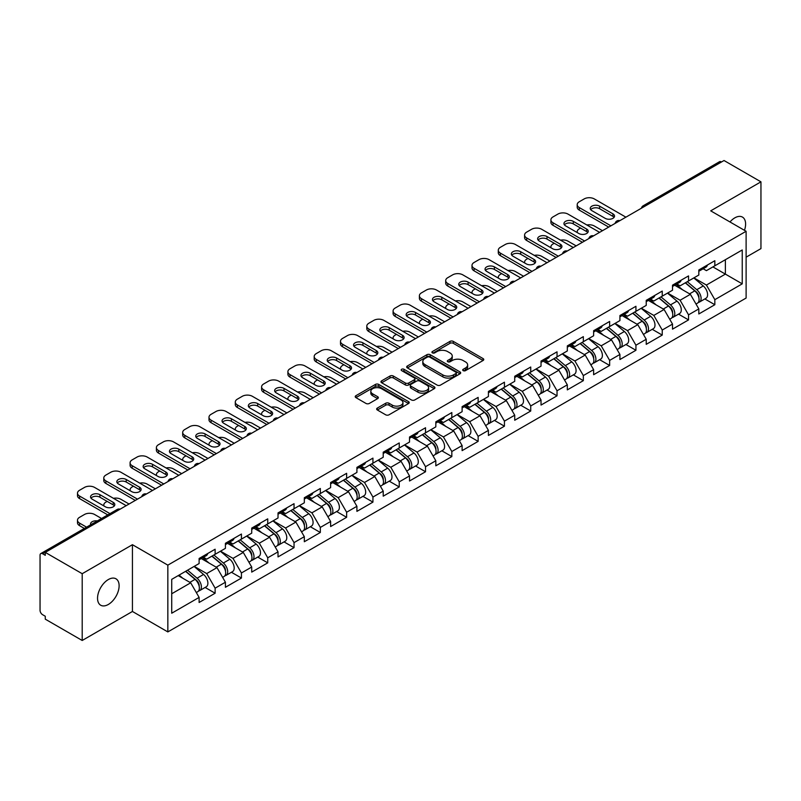 <?xml version="1.0" encoding="UTF-8"?>
<svg xmlns="http://www.w3.org/2000/svg" width="801" height="801" viewBox="0 0 801 801"><rect width="100%" height="100%" fill="white"/><g stroke="black" fill="none" stroke-linecap="round" stroke-linejoin="round"><path stroke-width="1.2" d="M463.178 370.643A1.642 0.941 0 0 0 465.501 370.643L483.083 360.49A2.343 1.352 0 0 0 483.764 359.539A2.343 1.352 0 0 0 483.083 358.588L453.296 341.386A2.343 1.352 0 0 0 449.982 341.386L432.4 351.539A1.642 0.941 0 0 0 431.919 352.21A1.642 0.941 0 0 0 432.4 352.871A1.642 0.941 0 0 0 434.713 352.871L436.996 351.559A7.489 4.325 0 0 1 447.579 351.559L450.062 352.991A7.489 4.325 0 0 1 452.255 356.055A7.489 4.325 0 0 1 450.062 359.108L447.789 360.42A1.642 0.941 0 0 0 447.308 361.091A1.642 0.941 0 0 0 447.789 361.762A1.642 0.941 0 0 0 450.102 361.762L452.385 360.45A7.489 4.325 0 0 1 462.968 360.45L465.451 361.882A7.489 4.325 0 0 1 467.644 364.936A7.489 4.325 0 0 1 465.451 367.989L463.178 369.311A1.642 0.941 0 0 0 462.698 369.982A1.642 0.941 0 0 0 463.178 370.643L463.178 369.311M108.325 579.554A15.259 8.811 -60 0 1 115.955 578.793A15.259 8.811 -60 0 1 118.298 591.018A15.259 8.811 -60 0 1 108.325 604.465A15.259 8.811 -60 0 1 100.696 605.226A15.259 8.811 -60 0 1 98.363 593A15.259 8.811 -60 0 1 108.325 579.554M729.981 221.967A15.259 8.811 -60 0 1 734.817 217.852A15.259 8.811 -60 0 1 742.447 217.091A15.259 8.811 -60 0 1 744.459 230.328M377.331 408.069A2.343 1.352 0 0 0 376.65 409.031A2.343 1.352 0 0 0 377.331 409.982L385.692 414.808A2.343 1.352 0 0 0 389.006 414.808L408.53 403.534A2.343 1.352 0 0 0 409.211 402.583A2.343 1.352 0 0 0 408.53 401.621L378.743 384.43A2.343 1.352 0 0 0 375.429 384.43L355.904 395.704A2.343 1.352 0 0 0 355.223 396.655A2.343 1.352 0 0 0 355.904 397.616L365.997 403.444A2.343 1.352 0 0 0 369.311 403.444L377.661 398.618A2.343 1.352 0 0 0 378.352 397.656A2.343 1.352 0 0 0 377.661 396.705L372.655 393.812A6.258 3.615 0 0 1 370.823 391.258A6.258 3.615 0 0 1 374.688 387.924A6.258 3.615 0 0 1 381.516 388.705L401.121 400.029A6.258 3.615 0 0 1 402.953 402.583A6.258 3.615 0 0 1 399.088 405.917A6.258 3.615 0 0 1 392.27 405.136L389.006 403.253A2.343 1.352 0 0 0 385.692 403.253L377.331 408.069L377.331 409.982M132.435 544.7L82.203 573.706L45.277 552.39L724.024 160.52L760.95 181.837L710.707 210.843L746.111 231.279L167.84 565.146L132.435 544.7L132.435 611.473L167.84 631.919L167.84 565.146M437.156 385.101A2.343 1.352 0 0 0 440.47 385.101L459.994 373.827A2.343 1.352 0 0 0 460.675 372.865A2.343 1.352 0 0 0 459.994 371.914L430.207 354.713A2.343 1.352 0 0 0 426.893 354.713L407.369 365.987A2.343 1.352 0 0 0 406.688 366.948A2.343 1.352 0 0 0 407.369 367.899L437.156 385.101M402.312 371.003A1.642 0.941 0 0 1 403.974 371.233L434.232 388.695L414.738 399.949A2.343 1.352 0 0 1 411.424 399.949L381.636 382.758L381.636 380.845A2.343 1.352 0 0 0 380.956 381.797A2.343 1.352 0 0 0 381.636 382.758M381.636 380.845L389.997 376.019A2.343 1.352 0 0 1 393.301 376.019L405.386 382.998A2.343 1.352 0 0 0 408.69 382.998L414.237 379.794A2.343 1.352 0 0 0 414.918 378.843A2.343 1.352 0 0 0 414.237 377.882L401.661 370.623A1.642 0.941 0 0 1 401.181 369.952A1.642 0.941 0 0 1 402.192 369.081A1.642 0.941 0 0 1 403.974 369.281L434.262 386.773A2.343 1.352 0 0 1 434.943 387.724A2.343 1.352 0 0 1 434.262 388.675L434.262 386.773M167.84 631.919L746.111 298.052L746.111 231.279M205.126 587.453L215.129 593.221L215.129 588.164L206.708 573.566L194.222 566.357M215.129 593.221L199.119 602.472L199.119 597.406L171.724 613.226L171.724 579.353L199.119 563.534L199.119 558.477L215.129 549.226L215.129 554.292L225.421 548.355L225.421 543.288L241.431 534.047L241.431 539.103L251.714 533.166L251.714 528.109L267.734 518.858L267.734 523.924L278.017 517.987L278.017 512.92L294.037 503.679L294.037 508.735L304.32 502.798L304.32 497.741L320.33 488.49L320.33 493.556L330.623 487.619L330.623 482.552L346.633 473.311L346.633 478.367L356.916 472.43L356.916 467.373L372.936 458.122L372.936 463.188L383.218 457.251L383.218 452.185L399.238 442.943L399.238 447.999L409.521 442.062L409.521 437.006L425.531 427.754L425.531 432.81L435.824 426.873L435.824 421.817L451.834 412.565L451.834 417.631L462.117 411.694L462.117 406.628L478.137 397.386L478.137 402.442L488.42 396.505L488.42 391.449L504.44 382.197L504.44 387.263L514.723 381.326L514.723 376.26L530.733 367.018L530.733 372.075L541.025 366.137L541.025 361.081L557.035 351.829L557.035 356.896L567.318 350.958L567.318 345.892L583.338 336.65L583.338 341.707L593.621 335.769L593.621 330.713L609.641 321.461L609.641 326.528L619.924 320.59L619.924 315.524L635.934 306.282L635.934 311.339L646.227 305.401L646.227 300.345L662.237 291.093L662.237 296.16L672.52 290.222L672.52 285.156L688.54 275.914L688.54 280.971L698.822 275.033L698.822 269.977L714.842 260.725L714.842 265.792L742.237 249.972L742.237 283.844L714.842 299.664L706.412 285.056L693.936 277.857M704.84 298.943L714.842 304.72L714.842 299.664M714.842 304.72L698.822 313.972L698.822 308.906L688.54 314.843L680.109 300.245L667.633 293.046M678.537 314.132L688.54 319.909L688.54 314.843M688.54 319.909L672.52 329.151L672.52 324.095L662.237 330.032L653.806 315.424L641.331 308.225M652.234 329.311L662.237 335.088L662.237 330.032M662.237 335.088L646.227 344.34L646.227 339.274L635.934 345.211L627.513 330.613L615.038 323.414M625.931 344.5L635.934 350.277L635.934 345.211M635.934 350.277L619.924 359.519L619.924 354.463L609.641 360.4L601.211 345.802L588.735 338.593M599.639 359.689L609.641 365.456L609.641 360.4M609.641 365.456L593.621 374.708L593.621 369.641L583.338 375.579L574.908 360.981L562.432 353.782M573.336 374.868L583.338 380.645L583.338 375.579M583.338 380.645L567.318 389.887L567.318 384.83L557.035 390.768L548.605 376.17L536.129 368.961M547.033 390.057L557.035 395.824L557.035 390.768M557.035 395.824L541.025 405.076L541.025 400.009L530.733 405.947L522.312 391.349L509.837 384.15M520.73 405.236L530.733 411.013L530.733 405.947M530.733 411.013L514.723 420.255L514.723 415.198L504.44 421.136L496.009 406.538L483.534 399.329M494.437 420.425L504.44 426.192L504.44 421.136M504.44 426.192L488.42 435.444L488.42 430.387L478.137 436.325L469.706 421.716L457.231 414.517M468.134 435.604L478.137 441.381L478.137 436.325M478.137 441.381L462.117 450.633L462.117 445.566L451.834 451.504L443.404 436.905L430.928 429.696M441.832 450.793L451.834 456.57L451.834 451.504M451.834 456.57L435.824 465.812L435.824 460.755L425.531 466.693L417.111 452.084L404.635 444.885M415.529 465.972L425.531 471.749L425.531 466.693M425.531 471.749L409.521 481L409.521 475.934L399.238 481.872L390.808 467.273L378.332 460.074M389.236 481.161L399.238 486.938L399.238 481.872M399.238 486.938L383.218 496.179L383.218 491.123L372.936 497.061L364.505 482.452L352.029 475.253M362.933 496.34L372.936 502.117L372.936 497.061M372.936 502.117L356.916 511.368L356.916 506.302L346.633 512.24L338.202 497.641L325.727 490.442M336.63 511.529L346.633 517.306L346.633 512.24M346.633 517.306L330.623 526.547L330.623 521.491L320.33 527.428L311.909 512.83L299.424 505.621M310.327 526.718L320.33 532.485L320.33 527.428M320.33 532.485L304.32 541.736L304.32 536.67L294.037 542.607L285.607 528.009L273.131 520.81M284.035 541.897L294.037 547.674L294.037 542.607M294.037 547.674L278.017 556.915L278.017 551.859L267.734 557.796L259.304 543.198L246.828 535.989M257.732 557.085L267.734 562.853L267.734 557.796M267.734 562.853L251.714 572.104L251.714 567.038L241.431 572.975L233.001 558.377L220.525 551.178M231.429 572.264L241.431 578.042L241.431 572.975M241.431 578.042L225.421 587.283L225.421 582.227L215.129 588.164M203.444 557.276L206.708 559.158L215.129 554.292M206.708 573.566L216.991 567.629L201.251 558.537M225.421 582.227L216.991 567.629M229.747 542.087L233.001 543.969L241.431 539.103M233.001 558.377L243.284 552.44L227.554 543.358M251.714 567.038L243.284 552.44M256.05 526.908L259.304 528.79L267.734 523.924M259.304 543.198L269.587 537.261L253.857 528.169M278.017 551.859L269.587 537.261M282.342 511.719L285.607 513.601L294.037 508.735M285.607 528.009L295.889 522.072L280.15 512.99M304.32 536.67L295.889 522.072M308.645 496.54L311.909 498.422L320.33 493.556M311.909 512.83L322.192 506.893L306.453 497.801M330.623 521.491L322.192 506.893M334.948 481.351L338.202 483.233L346.633 478.367M338.202 497.641L348.485 491.704L332.755 482.623M356.916 506.302L348.485 491.704M361.251 466.172L364.505 468.054L372.936 463.188M364.505 482.452L374.788 476.515L359.058 467.434M383.218 491.123L374.788 476.515M387.544 450.983L390.808 452.865L399.238 447.999M390.808 467.273L401.091 461.336L385.351 452.255M409.521 475.934L401.091 461.336M413.847 435.804L417.111 437.686L425.531 432.81M417.111 452.084L427.394 446.147L411.654 437.066M435.824 460.755L427.394 446.147M440.149 420.615L443.404 422.497L451.834 417.631M443.404 436.905L453.686 430.968L437.957 421.877M462.117 445.566L453.686 430.968M466.452 405.436L469.706 407.308L478.137 402.442M469.706 421.716L479.989 415.779L464.26 406.698M488.42 430.387L479.989 415.779M492.745 390.247L496.009 392.13L504.44 387.263M496.009 406.538L506.292 400.6L490.552 391.509M514.723 415.198L506.292 400.6M519.048 375.058L522.312 376.941L530.733 372.075M522.312 391.349L532.595 385.411L516.855 376.33M541.025 400.009L532.595 385.411M545.351 359.879L548.605 361.762L557.035 356.896M548.605 376.17L558.888 370.232L543.158 361.141M567.318 384.83L558.888 370.232M571.654 344.69L574.908 346.573L583.338 341.707M574.908 360.981L585.191 355.043L569.461 345.962M593.621 369.641L585.191 355.043M597.947 329.511L601.211 331.394L609.641 326.528M601.211 345.802L611.493 339.864L595.754 330.773M619.924 354.463L611.493 339.864M624.249 314.322L627.513 316.205L635.934 311.339M627.513 330.613L637.796 324.675L622.057 315.594M646.227 339.274L637.796 324.675M650.552 299.143L653.806 301.026L662.237 296.16M653.806 315.424L664.089 309.486L648.359 300.405M672.52 324.095L664.089 309.486M676.855 283.954L680.109 285.837L688.54 280.971M680.109 300.245L690.392 294.307L674.662 285.226M698.822 308.906L690.392 294.307M721.501 161.982L645.125 206.067M644.054 206.688A3.574 2.063 120 0 1 644.955 205.977A3.574 2.063 60 0 0 643.173 205.797L719.538 161.702A3.574 2.063 60 0 1 721.331 161.882M703.148 268.776L706.412 270.658L714.842 265.792M706.412 285.056L725.376 274.112L725.376 259.704L742.237 249.972M712.9 266.903L742.237 283.844M746.111 257.171L760.95 248.61L760.95 181.837M82.203 573.706L82.203 640.48L45.277 619.163L45.277 616.249L42.583 614.687A3.574 2.063 -120 0 1 40.05 610.312L40.05 555.213A3.574 2.063 -120 0 1 40.791 553.581A3.574 2.063 -120 0 1 42.583 553.751L45.277 555.313L45.277 552.39M82.203 640.48L132.435 611.473M171.724 593.761L190.688 582.808L178.212 575.609M199.119 597.406L190.688 582.808M463.829 370.873L465.451 369.942A7.489 4.325 0 0 0 467.644 366.888L467.644 364.936M452.255 356.055L452.255 357.997A7.489 4.325 0 0 1 450.062 361.061L448.44 361.992M483.043 360.51L453.296 343.329A2.343 1.352 0 0 0 449.982 343.329L433.051 353.111M459.994 371.914L459.994 373.827L430.207 356.665A2.343 1.352 0 0 0 426.893 356.665L407.399 367.919M455.859 373.536A1.642 0.941 0 0 0 456.34 372.865A1.642 0.941 0 0 0 455.859 372.195L429.706 357.106A1.642 0.941 0 0 0 427.394 357.106L424.991 358.488A7.489 4.325 0 0 0 422.798 361.541A7.489 4.325 0 0 0 424.991 364.605L442.863 374.918A7.489 4.325 0 0 0 453.456 374.918L455.859 373.536L455.859 375.479A1.642 0.941 0 0 0 456.34 374.818L456.34 372.865M422.798 361.541L422.798 363.494A7.489 4.325 0 0 0 424.991 366.548L424.991 364.605M455.859 375.479L453.456 376.87A7.489 4.325 0 0 1 442.863 376.87L424.991 366.548M381.666 382.778L389.997 377.962L389.997 376.019M414.918 378.843L414.918 380.785A2.343 1.352 0 0 1 414.237 381.737L408.69 384.941A2.343 1.352 0 0 1 405.386 384.941L393.301 377.962A2.343 1.352 0 0 0 389.997 377.962M417.922 390.227A6.258 3.615 0 0 0 424.74 391.018A6.258 3.615 0 0 0 428.605 387.674A6.258 3.615 0 0 0 426.773 385.121L419.864 381.136A2.343 1.352 0 0 0 416.55 381.136L411.013 384.33A2.343 1.352 0 0 0 410.322 385.291A2.343 1.352 0 0 0 411.013 386.242L417.922 390.227L417.922 392.18A6.258 3.615 0 0 0 424.74 392.961A6.258 3.615 0 0 0 428.605 389.626L428.605 387.674M410.322 385.291L410.322 387.233A2.343 1.352 0 0 0 411.013 388.185L411.013 386.242M417.922 392.18L411.013 388.185M402.953 402.583L402.953 404.525A6.258 3.615 0 0 1 399.088 407.869A6.258 3.615 0 0 1 392.27 407.078L389.006 405.196A2.343 1.352 0 0 0 385.692 405.196L377.361 410.002M370.823 391.258L370.823 393.201A6.258 3.615 0 0 0 372.655 395.764L372.655 393.812M377.631 398.638L372.655 395.764M408.53 401.621L408.53 403.534L378.743 386.372A2.343 1.352 0 0 0 375.429 386.372L355.934 397.626M696.82 292.375L695.638 291.684M698.322 302.398A7.87 4.546 -120 0 0 699.473 302.047A7.87 4.546 -120 0 0 700.885 296.55A7.87 4.546 -120 0 0 696.79 289.692L687.298 281.692M699.473 302.047L705.961 298.302A7.87 4.546 -120 0 0 707.373 292.796A7.87 4.546 -120 0 0 703.278 285.947L693.786 277.937M685.466 282.743L696.289 291.874A4.766 2.753 60 0 1 698.872 297.752M602.472 230.698L594.292 225.982A7.149 4.125 0 0 0 586.873 225.001M580.555 228.065L579.293 228.796A7.149 4.125 0 0 0 577.201 231.719A7.149 4.125 0 0 0 577.391 232.66M696.019 304.04L697.451 303.209A7.87 4.546 -120 0 0 698.862 297.712A7.87 4.546 -120 0 0 694.767 290.863L685.276 282.853M682.542 289.772L676.134 284.365M590.707 209.672A5.487 3.164 180 0 1 599.609 208.701L612.925 216.39A5.487 3.164 180 0 1 614.077 217.361M608.71 227.094L579.293 210.112A7.149 4.125 180 0 1 577.201 207.189L577.201 204.655A7.149 4.125 0 0 0 579.293 207.579L579.293 210.112M700.935 268.756A7.87 4.546 60 0 1 699.473 270.898A7.87 4.546 60 0 1 698.822 271.169M707.423 265.011A7.87 4.546 60 0 1 705.961 267.154L699.473 270.898M577.201 204.655A7.149 4.125 0 0 1 579.293 201.742L584.179 198.918A7.149 4.125 0 0 1 594.292 198.918L625.911 217.171M610.903 225.832L579.293 207.579M599.609 206.167L612.925 213.857A5.487 3.164 180 0 1 614.537 216.1A5.487 3.164 180 0 1 611.143 219.023A5.487 3.164 180 0 1 605.176 218.333L591.849 210.643A5.487 3.164 180 0 1 590.247 208.41A5.487 3.164 180 0 1 593.631 205.487A5.487 3.164 180 0 1 599.609 206.167L599.609 208.701M670.517 307.554L669.336 306.873M672.029 317.586A7.87 4.546 -120 0 0 673.17 317.226A7.87 4.546 -120 0 0 674.582 311.729A7.87 4.546 -120 0 0 670.487 304.881L660.995 296.871M673.17 317.226L679.659 313.481A7.87 4.546 -120 0 0 681.07 307.985A7.87 4.546 -120 0 0 676.975 301.126L667.493 293.126M659.173 297.932L669.996 307.063A4.766 2.753 60 0 1 672.57 312.931M576.169 245.877L567.999 241.161A7.149 4.125 0 0 0 560.57 240.18M554.252 243.254L552.99 243.985A7.149 4.125 0 0 0 550.898 246.908A7.149 4.125 0 0 0 551.088 247.849M669.716 319.229L671.148 318.397A7.87 4.546 -120 0 0 672.56 312.901A7.87 4.546 -120 0 0 668.465 306.042L658.973 298.042M656.239 304.961L649.831 299.554M644.214 322.743L643.033 322.062M645.726 332.765A7.87 4.546 -120 0 0 646.868 332.415A7.87 4.546 -120 0 0 648.279 326.918A7.87 4.546 -120 0 0 644.184 320.06L634.692 312.06M646.868 332.415L653.356 328.67A7.87 4.546 -120 0 0 654.777 323.173A7.87 4.546 -120 0 0 650.672 316.315L641.19 308.305M632.87 313.111L643.694 322.242A4.766 2.753 60 0 1 646.267 328.12M549.876 261.066L541.696 256.35A7.149 4.125 0 0 0 534.277 255.369M527.959 258.443L526.688 259.174A7.149 4.125 0 0 0 524.595 262.087A7.149 4.125 0 0 0 524.785 263.028M643.413 334.407L644.845 333.586A7.87 4.546 -120 0 0 646.257 328.08A7.87 4.546 -120 0 0 642.162 321.231L632.67 313.221M629.936 320.14L623.538 314.743M617.921 337.922L616.74 337.241M619.423 347.954A7.87 4.546 -120 0 0 620.565 347.594A7.87 4.546 -120 0 0 621.987 342.097A7.87 4.546 -120 0 0 617.881 335.249L608.4 327.239M620.565 347.594L627.063 343.849A7.87 4.546 -120 0 0 628.475 338.352A7.87 4.546 -120 0 0 624.38 331.504L614.888 323.494M606.567 328.3L617.391 337.431A4.766 2.753 60 0 1 619.964 343.309M523.574 276.255L515.393 271.529A7.149 4.125 0 0 0 507.974 270.558M501.656 273.622L500.395 274.353A7.149 4.125 0 0 0 498.292 277.276A7.149 4.125 0 0 0 498.482 278.217M617.11 349.596L618.542 348.765A7.87 4.546 -120 0 0 619.964 343.269A7.87 4.546 -120 0 0 615.859 336.41L606.377 328.41M603.634 335.329L597.236 329.922M591.619 353.111L590.437 352.43M593.12 363.133A7.87 4.546 -120 0 0 594.272 362.783A7.87 4.546 -120 0 0 595.684 357.286A7.87 4.546 -120 0 0 591.589 350.427L582.097 342.428M594.272 362.783L600.76 359.038A7.87 4.546 -120 0 0 602.172 353.541A7.87 4.546 -120 0 0 598.077 346.683L588.585 338.683M580.264 343.479L591.088 352.61A4.766 2.753 60 0 1 593.671 358.488M497.271 291.434L489.091 286.718A7.149 4.125 0 0 0 481.671 285.737M475.353 288.811L474.092 289.541A7.149 4.125 0 0 0 471.999 292.455A7.149 4.125 0 0 0 472.19 293.396M590.818 364.775L592.249 363.954A7.87 4.546 -120 0 0 593.661 358.458A7.87 4.546 -120 0 0 589.566 351.599L580.074 343.589M577.341 350.508L570.933 345.111M565.316 368.29L564.134 367.609M566.828 378.322A7.87 4.546 -120 0 0 567.969 377.972A7.87 4.546 -120 0 0 569.381 372.465A7.87 4.546 -120 0 0 565.286 365.616L555.794 357.606M567.969 377.972L574.457 374.217A7.87 4.546 -120 0 0 575.869 368.72A7.87 4.546 -120 0 0 571.774 361.872L562.292 353.862M553.972 358.668L564.795 367.799A4.766 2.753 60 0 1 567.368 373.677M470.968 306.623L462.798 301.897A7.149 4.125 0 0 0 455.368 300.926M449.051 303.99L447.789 304.72A7.149 4.125 0 0 0 445.696 307.644A7.149 4.125 0 0 0 445.887 308.585M564.515 379.964L565.947 379.133A7.87 4.546 -120 0 0 567.358 373.636A7.87 4.546 -120 0 0 563.263 366.788L553.771 358.778M551.038 365.697L544.63 360.29M564.405 224.861A5.487 3.164 180 0 1 573.306 223.879L586.622 231.569A5.487 3.164 180 0 1 587.774 232.55M582.407 242.282L552.99 225.291A7.149 4.125 180 0 1 550.898 222.378L550.898 219.844A7.149 4.125 0 0 0 552.99 222.768L552.99 225.291M674.632 283.934A7.87 4.546 60 0 1 673.17 286.077A7.87 4.546 60 0 1 672.52 286.347M681.12 280.19A7.87 4.546 60 0 1 679.659 282.332L673.17 286.077M550.898 219.844A7.149 4.125 0 0 1 552.99 216.921L557.876 214.097A7.149 4.125 0 0 1 567.999 214.097L599.609 232.35M584.6 241.011L552.99 222.768M573.306 221.356L586.622 229.046A5.487 3.164 180 0 1 588.234 231.279A5.487 3.164 180 0 1 584.85 234.202A5.487 3.164 180 0 1 578.873 233.522L565.556 225.832A5.487 3.164 180 0 1 563.944 223.589A5.487 3.164 180 0 1 567.328 220.665A5.487 3.164 180 0 1 573.306 221.356L573.306 223.879M538.102 240.04A5.487 3.164 180 0 1 547.003 239.068L560.33 246.758A5.487 3.164 180 0 1 561.471 247.729M556.114 257.461L526.688 240.48A7.149 4.125 180 0 1 524.595 237.557L524.595 235.033A7.149 4.125 0 0 0 526.688 237.947L526.688 240.48M648.329 299.123A7.87 4.546 60 0 1 646.868 301.266A7.87 4.546 60 0 1 646.227 301.536M654.828 295.379A7.87 4.546 60 0 1 653.356 297.521L646.868 301.266M524.595 235.033A7.149 4.125 0 0 1 526.688 232.11L531.584 229.286A7.149 4.125 0 0 1 541.696 229.286L573.306 247.539M558.307 256.2L526.688 237.947M547.003 236.535L560.33 244.225A5.487 3.164 180 0 1 561.932 246.468A5.487 3.164 180 0 1 558.547 249.391A5.487 3.164 180 0 1 552.57 248.7L539.253 241.011A5.487 3.164 180 0 1 537.641 238.778A5.487 3.164 180 0 1 541.025 235.854A5.487 3.164 180 0 1 547.003 236.535L547.003 239.068M511.799 255.229A5.487 3.164 180 0 1 520.71 254.257L534.027 261.947A5.487 3.164 180 0 1 535.178 262.918M529.811 272.65L500.395 255.659A7.149 4.125 180 0 1 498.292 252.746L498.292 250.212A7.149 4.125 0 0 0 500.395 253.136L500.395 255.659M622.037 314.302A7.87 4.546 60 0 1 620.565 316.455A7.87 4.546 60 0 1 619.924 316.715M628.525 310.558A7.87 4.546 60 0 1 627.063 312.7L620.565 316.455M498.292 250.212A7.149 4.125 0 0 1 500.395 247.289L505.281 244.475A7.149 4.125 0 0 1 515.393 244.475L547.003 262.718M532.004 271.379L500.395 253.136M520.71 251.724L534.027 259.414A5.487 3.164 180 0 1 535.629 261.647A5.487 3.164 180 0 1 532.244 264.58A5.487 3.164 180 0 1 526.267 263.889L512.95 256.2A5.487 3.164 180 0 1 511.348 253.957A5.487 3.164 180 0 1 514.733 251.033A5.487 3.164 180 0 1 520.71 251.724L520.71 254.257M485.506 270.408A5.487 3.164 180 0 1 494.407 269.436L507.724 277.126A5.487 3.164 180 0 1 508.875 278.097M503.509 287.829L474.092 270.848A7.149 4.125 180 0 1 471.999 267.924L471.999 265.401A7.149 4.125 0 0 0 474.092 268.315L474.092 270.848M595.734 329.491A7.87 4.546 60 0 1 594.272 331.634A7.87 4.546 60 0 1 593.621 331.904M602.222 325.747A7.87 4.546 60 0 1 600.76 327.889L594.272 331.634M471.999 265.401A7.149 4.125 0 0 1 474.092 262.478L478.978 259.654A7.149 4.125 0 0 1 489.091 259.654L520.71 277.907M505.701 286.568L474.092 268.315M494.407 266.903L507.724 274.593A5.487 3.164 180 0 1 509.326 276.836A5.487 3.164 180 0 1 505.942 279.759A5.487 3.164 180 0 1 499.974 279.068L486.648 271.389A5.487 3.164 180 0 1 485.046 269.146A5.487 3.164 180 0 1 488.43 266.222A5.487 3.164 180 0 1 494.407 266.903L494.407 269.436M459.203 285.597A5.487 3.164 180 0 1 468.104 284.625L481.421 292.315A5.487 3.164 180 0 1 482.572 293.286M477.206 303.018L447.789 286.037A7.149 4.125 180 0 1 445.696 283.113L445.696 280.58A7.149 4.125 0 0 0 447.789 283.504L447.789 286.037M569.431 344.68A7.87 4.546 60 0 1 567.969 346.823A7.87 4.546 60 0 1 567.318 347.083M575.919 340.926A7.87 4.546 60 0 1 574.457 343.068L567.969 346.823M445.696 280.58A7.149 4.125 0 0 1 447.789 277.667L452.675 274.843A7.149 4.125 0 0 1 462.798 274.843L494.407 293.086M479.399 301.757L447.789 283.504M468.104 282.092L481.421 289.782A5.487 3.164 180 0 1 483.033 292.015A5.487 3.164 180 0 1 479.649 294.948A5.487 3.164 180 0 1 473.671 294.257L460.355 286.568A5.487 3.164 180 0 1 458.743 284.325A5.487 3.164 180 0 1 462.127 281.401A5.487 3.164 180 0 1 468.104 282.092L468.104 284.625M539.013 383.479L537.831 382.798M540.525 393.511A7.87 4.546 -120 0 0 541.666 393.151A7.87 4.546 -120 0 0 543.078 387.654A7.87 4.546 -120 0 0 538.983 380.795L529.491 372.795M541.666 393.151L548.154 389.406A7.87 4.546 -120 0 0 549.576 383.909A7.87 4.546 -120 0 0 545.471 377.051L535.989 369.051M527.669 373.847L538.492 382.978A4.766 2.753 60 0 1 541.065 388.855M444.675 321.802L436.495 317.086A7.149 4.125 0 0 0 429.066 316.105M422.758 319.178L421.486 319.909A7.149 4.125 0 0 0 419.394 322.823A7.149 4.125 0 0 0 419.584 323.774M538.212 395.143L539.644 394.322A7.87 4.546 -120 0 0 541.055 388.825A7.87 4.546 -120 0 0 536.96 381.967L527.469 373.967M524.735 380.875L518.337 375.479M432.9 300.775A5.487 3.164 180 0 1 441.802 299.804L455.128 307.494A5.487 3.164 180 0 1 456.27 308.465M450.913 318.207L421.486 301.216A7.149 4.125 180 0 1 419.394 298.292L419.394 295.769A7.149 4.125 0 0 0 421.486 298.683L421.486 301.216M543.128 359.859A7.87 4.546 60 0 1 541.666 362.002A7.87 4.546 60 0 1 541.025 362.272M549.626 356.115A7.87 4.546 60 0 1 548.154 358.257L541.666 362.002M419.394 295.769A7.149 4.125 0 0 1 421.486 292.846L426.382 290.022A7.149 4.125 0 0 1 436.495 290.022L468.104 308.275M453.096 316.936L421.486 298.683M441.802 297.271L455.128 304.961A5.487 3.164 180 0 1 456.73 307.204A5.487 3.164 180 0 1 453.346 310.127A5.487 3.164 180 0 1 447.369 309.446L434.052 301.757A5.487 3.164 180 0 1 432.44 299.514A5.487 3.164 180 0 1 435.824 296.59A5.487 3.164 180 0 1 441.802 297.271L441.802 299.804M512.71 398.658L511.539 397.977M514.222 408.69A7.87 4.546 -120 0 0 515.363 408.34A7.87 4.546 -120 0 0 516.785 402.843A7.87 4.546 -120 0 0 512.68 395.984L503.198 387.974M515.363 408.34L521.862 404.585A7.87 4.546 -120 0 0 523.273 399.088A7.87 4.546 -120 0 0 519.178 392.24L509.686 384.23M501.366 389.036L512.189 398.167A4.766 2.753 60 0 1 514.763 404.044M418.372 336.991L410.192 332.265A7.149 4.125 0 0 0 402.773 331.294M396.455 334.357L395.193 335.088A7.149 4.125 0 0 0 393.091 338.012A7.149 4.125 0 0 0 393.281 338.953M511.909 410.332L513.341 409.501A7.87 4.546 -120 0 0 514.763 404.004A7.87 4.546 -120 0 0 510.658 397.156L501.176 389.146M498.432 396.064L492.034 390.658M406.598 315.964A5.487 3.164 180 0 1 415.509 314.993L428.825 322.683A5.487 3.164 180 0 1 429.977 323.654M424.61 333.386L395.193 316.405A7.149 4.125 180 0 1 393.091 313.481L393.091 310.948A7.149 4.125 0 0 0 395.193 313.872L395.193 316.405M516.835 375.048A7.87 4.546 60 0 1 515.363 377.191A7.87 4.546 60 0 1 514.723 377.451M523.323 371.294A7.87 4.546 60 0 1 521.862 373.436L515.363 377.191M393.091 310.948A7.149 4.125 0 0 1 395.193 308.035L400.079 305.211A7.149 4.125 0 0 1 410.192 305.211L441.802 323.454M426.803 332.125L395.193 313.872M415.509 312.46L428.825 320.15A5.487 3.164 180 0 1 430.427 322.392A5.487 3.164 180 0 1 427.043 325.316A5.487 3.164 180 0 1 421.066 324.625L407.749 316.936A5.487 3.164 180 0 1 406.147 314.703A5.487 3.164 180 0 1 409.531 311.769A5.487 3.164 180 0 1 415.509 312.46L415.509 314.993M486.417 413.847L485.236 413.166M487.919 423.879A7.87 4.546 -120 0 0 489.071 423.519A7.87 4.546 -120 0 0 490.482 418.022A7.87 4.546 -120 0 0 486.387 411.173L476.895 403.163M489.071 423.519L495.559 419.774A7.87 4.546 -120 0 0 496.97 414.277A7.87 4.546 -120 0 0 492.875 407.419L483.383 399.419M475.063 404.215L485.887 413.346A4.766 2.753 60 0 1 488.47 419.223M392.069 352.17L383.889 347.454A7.149 4.125 0 0 0 376.47 346.473M370.152 349.546L368.891 350.277A7.149 4.125 0 0 0 366.798 353.191A7.149 4.125 0 0 0 366.978 354.142M485.606 425.511L487.048 424.69A7.87 4.546 -120 0 0 488.46 419.193A7.87 4.546 -120 0 0 484.365 412.335L474.873 404.335M472.139 411.243L465.731 405.847M380.305 331.143A5.487 3.164 180 0 1 389.206 330.172L402.523 337.862A5.487 3.164 180 0 1 403.674 338.833M398.307 348.575L368.891 331.584A7.149 4.125 180 0 1 366.798 328.67L366.798 326.137A7.149 4.125 0 0 0 368.891 329.051L368.891 331.584M490.532 390.227A7.87 4.546 60 0 1 489.071 392.37A7.87 4.546 60 0 1 488.42 392.64M497.02 386.483A7.87 4.546 60 0 1 495.559 388.625L489.071 392.37M366.798 326.137A7.149 4.125 0 0 1 368.891 323.214L373.777 320.39A7.149 4.125 0 0 1 383.889 320.39L415.509 338.643M400.5 347.304L368.891 329.051M389.206 327.639L402.523 335.329A5.487 3.164 180 0 1 404.125 337.571A5.487 3.164 180 0 1 400.74 340.495A5.487 3.164 180 0 1 394.773 339.814L381.446 332.125A5.487 3.164 180 0 1 379.844 329.882A5.487 3.164 180 0 1 383.228 326.958A5.487 3.164 180 0 1 389.206 327.639L389.206 330.172M460.114 429.026L458.933 428.345M461.626 439.058A7.87 4.546 -120 0 0 462.768 438.708A7.87 4.546 -120 0 0 464.18 433.211A7.87 4.546 -120 0 0 460.084 426.352L450.593 418.352M462.768 438.708L469.256 434.953A7.87 4.546 -120 0 0 470.668 429.456A7.87 4.546 -120 0 0 466.572 422.608L457.081 414.598M448.77 419.404L459.594 428.535A4.766 2.753 60 0 1 462.167 434.412M365.767 367.359L357.596 362.633A7.149 4.125 0 0 0 350.167 361.662M343.849 364.725L342.588 365.456A7.149 4.125 0 0 0 340.495 368.38A7.149 4.125 0 0 0 340.685 369.321M459.313 440.7L460.745 439.869A7.87 4.546 -120 0 0 462.157 434.372A7.87 4.546 -120 0 0 458.062 427.524L448.57 419.514M445.837 426.432L439.429 421.026M354.002 346.332A5.487 3.164 180 0 1 362.903 345.361L376.22 353.051A5.487 3.164 180 0 1 377.371 354.022M372.004 363.754L342.588 346.773A7.149 4.125 180 0 1 340.495 343.849L340.495 341.316A7.149 4.125 0 0 0 342.588 344.24L342.588 346.773M464.23 405.416A7.87 4.546 60 0 1 462.768 407.559A7.87 4.546 60 0 1 462.117 407.819M470.718 401.661A7.87 4.546 60 0 1 469.256 403.814L462.768 407.559M340.495 341.316A7.149 4.125 0 0 1 342.588 338.402L347.474 335.579A7.149 4.125 0 0 1 357.596 335.579L389.206 353.832M374.197 362.493L342.588 344.24M362.903 342.828L376.22 350.518A5.487 3.164 180 0 1 377.832 352.76A5.487 3.164 180 0 1 374.447 355.684A5.487 3.164 180 0 1 368.47 354.993L355.153 347.304A5.487 3.164 180 0 1 353.541 345.071A5.487 3.164 180 0 1 356.926 342.137A5.487 3.164 180 0 1 362.903 342.828L362.903 345.361M433.812 444.215L432.63 443.534M435.323 454.247A7.87 4.546 -120 0 0 436.465 453.887A7.87 4.546 -120 0 0 437.877 448.39A7.87 4.546 -120 0 0 433.782 441.541L424.29 433.531M436.465 453.887L442.953 450.142A7.87 4.546 -120 0 0 444.375 444.645A7.87 4.546 -120 0 0 440.27 437.787L430.788 429.787M422.467 434.583L433.291 443.724A4.766 2.753 60 0 1 435.864 449.591M339.474 382.538L331.294 377.822A7.149 4.125 0 0 0 323.864 376.84M317.556 379.914L316.285 380.645A7.149 4.125 0 0 0 314.192 383.559A7.149 4.125 0 0 0 314.382 384.51M433.011 455.889L434.442 455.058A7.87 4.546 -120 0 0 435.854 449.561A7.87 4.546 -120 0 0 431.759 442.703L422.267 434.703M419.534 441.611L413.136 436.215M327.699 361.521A5.487 3.164 180 0 1 336.6 360.54L349.927 368.23A5.487 3.164 180 0 1 351.068 369.211M345.712 378.943L316.285 361.952A7.149 4.125 180 0 1 314.192 359.038L314.192 356.505A7.149 4.125 0 0 0 316.285 359.429L316.285 361.952M437.927 420.595A7.87 4.546 60 0 1 436.465 422.738A7.87 4.546 60 0 1 435.824 423.008M444.425 416.85A7.87 4.546 60 0 1 442.953 418.993L436.465 422.738M314.192 356.505A7.149 4.125 0 0 1 316.285 353.581L321.181 350.758A7.149 4.125 0 0 1 331.294 350.758L362.903 369.011M347.894 377.671L316.285 359.429M336.6 358.017L349.927 365.707A5.487 3.164 180 0 1 351.529 367.939A5.487 3.164 180 0 1 348.145 370.863A5.487 3.164 180 0 1 342.167 370.182L328.851 362.493A5.487 3.164 180 0 1 327.239 360.25A5.487 3.164 180 0 1 330.623 357.326A5.487 3.164 180 0 1 336.6 358.017L336.6 360.54M407.509 459.394L406.337 458.713M409.021 469.426A7.87 4.546 -120 0 0 410.162 469.076A7.87 4.546 -120 0 0 411.584 463.579A7.87 4.546 -120 0 0 407.479 456.72L397.997 448.72M410.162 469.076L416.66 465.331A7.87 4.546 -120 0 0 418.072 459.824A7.87 4.546 -120 0 0 413.977 452.976L404.485 444.966M396.165 449.772L406.988 458.903A4.766 2.753 60 0 1 409.561 464.78M313.171 397.727L304.991 393.001A7.149 4.125 0 0 0 297.571 392.029M291.254 395.093L289.992 395.824A7.149 4.125 0 0 0 287.889 398.748A7.149 4.125 0 0 0 288.08 399.689M406.708 471.068L408.14 470.237A7.87 4.546 -120 0 0 409.561 464.74A7.87 4.546 -120 0 0 405.456 457.892L395.974 449.882M393.231 456.8L386.833 451.394M301.396 376.7A5.487 3.164 180 0 1 310.307 375.729L323.624 383.419A5.487 3.164 180 0 1 324.775 384.39M319.409 394.122L289.992 377.141A7.149 4.125 180 0 1 287.889 374.217L287.889 371.684A7.149 4.125 0 0 0 289.992 374.608L289.992 377.141M411.634 435.784A7.87 4.546 60 0 1 410.162 437.927A7.87 4.546 60 0 1 409.521 438.197M418.122 432.039A7.87 4.546 60 0 1 416.66 434.182L410.162 437.927M287.889 371.684A7.149 4.125 0 0 1 289.992 368.77L294.878 365.947A7.149 4.125 0 0 1 304.991 365.947L336.6 384.2M321.601 392.86L289.992 374.608M310.307 373.196L323.624 380.886A5.487 3.164 180 0 1 325.226 383.128A5.487 3.164 180 0 1 321.842 386.052A5.487 3.164 180 0 1 315.864 385.361L302.548 377.671A5.487 3.164 180 0 1 300.946 375.439A5.487 3.164 180 0 1 304.33 372.515A5.487 3.164 180 0 1 310.307 373.196L310.307 375.729M381.216 474.582L380.034 473.902M382.718 484.615A7.87 4.546 -120 0 0 383.869 484.255A7.87 4.546 -120 0 0 385.281 478.758A7.87 4.546 -120 0 0 381.186 471.909L371.694 463.899M383.869 484.255L390.357 480.51A7.87 4.546 -120 0 0 391.769 475.013A7.87 4.546 -120 0 0 387.674 468.154L378.182 460.154M369.862 464.96L380.685 474.092A4.766 2.753 60 0 1 383.268 479.959M286.868 412.905L278.688 408.19A7.149 4.125 0 0 0 271.269 407.208M264.951 410.282L263.689 411.013A7.149 4.125 0 0 0 261.597 413.937A7.149 4.125 0 0 0 261.777 414.878M380.405 486.257L381.847 485.426A7.87 4.546 -120 0 0 383.258 479.929A7.87 4.546 -120 0 0 379.163 473.071L369.672 465.071M366.938 471.989L360.53 466.582M275.103 391.889A5.487 3.164 180 0 1 284.005 390.908L297.321 398.598A5.487 3.164 180 0 1 298.473 399.579M293.106 409.311L263.689 392.32A7.149 4.125 180 0 1 261.597 389.406L261.597 386.873A7.149 4.125 0 0 0 263.689 389.797L263.689 392.32M385.331 450.963A7.87 4.546 60 0 1 383.869 453.106A7.87 4.546 60 0 1 383.218 453.376M391.819 447.218A7.87 4.546 60 0 1 390.357 449.361L383.869 453.106M261.597 386.873A7.149 4.125 0 0 1 263.689 383.949L268.575 381.126A7.149 4.125 0 0 1 278.688 381.126L310.307 399.379M295.299 408.039L263.689 389.797M284.005 388.385L297.321 396.074A5.487 3.164 180 0 1 298.923 398.307A5.487 3.164 180 0 1 295.539 401.231A5.487 3.164 180 0 1 289.561 400.55L276.245 392.86A5.487 3.164 180 0 1 274.643 390.618A5.487 3.164 180 0 1 278.027 387.694A5.487 3.164 180 0 1 284.005 388.385L284.005 390.908M354.913 489.771L353.732 489.091M356.425 499.794A7.87 4.546 -120 0 0 357.566 499.444A7.87 4.546 -120 0 0 358.978 493.947A7.87 4.546 -120 0 0 354.883 487.088L345.391 479.088M357.566 499.444L364.055 495.699A7.87 4.546 -120 0 0 365.466 490.202A7.87 4.546 -120 0 0 361.371 483.343L351.879 475.333M343.569 480.139L354.392 489.271A4.766 2.753 60 0 1 356.966 495.148M260.565 428.094L252.395 423.379A7.149 4.125 0 0 0 244.966 422.397M238.648 425.471L237.386 426.192A7.149 4.125 0 0 0 235.294 429.116A7.149 4.125 0 0 0 235.484 430.057M354.112 501.436L355.544 500.615A7.87 4.546 -120 0 0 356.956 495.108A7.87 4.546 -120 0 0 352.861 488.26L343.369 480.25M340.635 487.168L334.227 481.771M248.801 407.068A5.487 3.164 180 0 1 257.702 406.097L271.018 413.787A5.487 3.164 180 0 1 272.17 414.758M266.803 424.49L237.386 407.509A7.149 4.125 180 0 1 235.294 404.585L235.294 402.062A7.149 4.125 0 0 0 237.386 404.976L237.386 407.509M359.028 466.152A7.87 4.546 60 0 1 357.566 468.295A7.87 4.546 60 0 1 356.916 468.565M365.516 462.407A7.87 4.546 60 0 1 364.055 464.55L357.566 468.295M235.294 402.062A7.149 4.125 0 0 1 237.386 399.138L242.272 396.315A7.149 4.125 0 0 1 252.395 396.315L284.005 414.568M268.996 423.228L237.386 404.976M257.702 403.564L271.018 411.253A5.487 3.164 180 0 1 272.63 413.496A5.487 3.164 180 0 1 269.246 416.42A5.487 3.164 180 0 1 263.269 415.729L249.952 408.039A5.487 3.164 180 0 1 248.34 405.807A5.487 3.164 180 0 1 251.724 402.883A5.487 3.164 180 0 1 257.702 403.564L257.702 406.097M328.61 504.95L327.429 504.27M330.122 514.983A7.87 4.546 -120 0 0 331.264 514.622A7.87 4.546 -120 0 0 332.675 509.126A7.87 4.546 -120 0 0 328.58 502.277L319.088 494.267M331.264 514.622L337.752 510.878A7.87 4.546 -120 0 0 339.173 505.381A7.87 4.546 -120 0 0 335.068 498.532L325.586 490.522M317.266 495.328L328.09 504.46A4.766 2.753 60 0 1 330.663 510.327M234.272 443.283L226.092 438.558A7.149 4.125 0 0 0 218.663 437.586M212.355 440.65L211.084 441.381A7.149 4.125 0 0 0 208.991 444.305A7.149 4.125 0 0 0 209.181 445.246M327.809 516.625L329.241 515.794A7.87 4.546 -120 0 0 330.653 510.297A7.87 4.546 -120 0 0 326.558 503.439L317.066 495.439M314.332 502.357L307.934 496.95M222.498 422.257A5.487 3.164 180 0 1 231.399 421.286L244.726 428.966A5.487 3.164 180 0 1 245.867 429.947M240.51 439.679L211.084 422.688A7.149 4.125 180 0 1 208.991 419.774L208.991 417.241A7.149 4.125 0 0 0 211.084 420.165L211.084 422.688M332.725 481.331A7.87 4.546 60 0 1 331.264 483.484A7.87 4.546 60 0 1 330.623 483.744M339.224 477.586A7.87 4.546 60 0 1 337.752 479.729L331.264 483.484M208.991 417.241A7.149 4.125 0 0 1 211.084 414.317L215.98 411.494A7.149 4.125 0 0 1 226.092 411.494L257.702 429.747M242.693 438.407L211.084 420.165M231.399 418.753L244.726 426.442A5.487 3.164 180 0 1 246.328 428.675A5.487 3.164 180 0 1 242.943 431.599A5.487 3.164 180 0 1 236.966 430.918L223.649 423.228A5.487 3.164 180 0 1 222.037 420.986A5.487 3.164 180 0 1 225.421 418.062A5.487 3.164 180 0 1 231.399 418.753L231.399 421.286M302.307 520.139L301.136 519.459M303.819 530.162A7.87 4.546 -120 0 0 304.961 529.811A7.87 4.546 -120 0 0 306.382 524.315A7.87 4.546 -120 0 0 302.277 517.456L292.796 509.456M304.961 529.811L311.459 526.067A7.87 4.546 -120 0 0 312.871 520.57A7.87 4.546 -120 0 0 308.775 513.711L299.284 505.711M290.963 510.507L301.787 519.639A4.766 2.753 60 0 1 304.36 525.516M207.97 458.462L199.789 453.746A7.149 4.125 0 0 0 192.37 452.765M186.052 455.839L184.791 456.57A7.149 4.125 0 0 0 182.688 459.484A7.149 4.125 0 0 0 182.878 460.425M301.506 531.804L302.938 530.983A7.87 4.546 -120 0 0 304.36 525.486A7.87 4.546 -120 0 0 300.255 518.627L290.773 510.617M288.03 517.536L281.632 512.139M196.195 437.436A5.487 3.164 180 0 1 205.106 436.465L218.423 444.154A5.487 3.164 180 0 1 219.574 445.126M214.207 454.858L184.791 437.877A7.149 4.125 180 0 1 182.688 434.953L182.688 432.43A7.149 4.125 0 0 0 184.791 435.344L184.791 437.877M306.433 496.52A7.87 4.546 60 0 1 304.961 498.663A7.87 4.546 60 0 1 304.32 498.933M312.921 492.775A7.87 4.546 60 0 1 311.459 494.918L304.961 498.663M182.688 432.43A7.149 4.125 0 0 1 184.791 429.506L189.677 426.683A7.149 4.125 0 0 1 199.789 426.683L231.399 444.935M216.4 453.596L184.791 435.344M205.106 433.932L218.423 441.621A5.487 3.164 180 0 1 220.025 443.864A5.487 3.164 180 0 1 216.64 446.788A5.487 3.164 180 0 1 210.663 446.097L197.346 438.407A5.487 3.164 180 0 1 195.744 436.175A5.487 3.164 180 0 1 199.129 433.251A5.487 3.164 180 0 1 205.106 433.932L205.106 436.465M276.015 535.318L274.833 534.637M277.516 545.351A7.87 4.546 -120 0 0 278.668 545A7.87 4.546 -120 0 0 280.08 539.494A7.87 4.546 -120 0 0 275.985 532.645L266.493 524.635M278.668 545L285.156 541.246A7.87 4.546 -120 0 0 286.568 535.749A7.87 4.546 -120 0 0 282.473 528.9L272.981 520.89M264.66 525.696L275.484 534.828A4.766 2.753 60 0 1 278.067 540.705M181.667 473.651L173.487 468.925A7.149 4.125 0 0 0 166.067 467.954M159.749 471.018L158.488 471.749A7.149 4.125 0 0 0 156.395 474.673A7.149 4.125 0 0 0 156.575 475.614M275.204 546.993L276.645 546.162A7.87 4.546 -120 0 0 278.057 540.665A7.87 4.546 -120 0 0 273.962 533.816L264.47 525.806M261.737 532.725L255.329 527.318M169.892 452.625A5.487 3.164 180 0 1 178.803 451.654L192.12 459.343A5.487 3.164 180 0 1 193.271 460.315M187.905 470.047L158.488 453.066A7.149 4.125 180 0 1 156.395 450.142L156.395 447.609A7.149 4.125 0 0 0 158.488 450.532L158.488 453.066M280.13 511.699A7.87 4.546 60 0 1 278.668 513.852A7.87 4.546 60 0 1 278.017 514.112M286.618 507.954A7.87 4.546 60 0 1 285.156 510.097L278.668 513.852M156.395 447.609A7.149 4.125 0 0 1 158.488 444.695L163.374 441.872A7.149 4.125 0 0 1 173.487 441.872L205.106 460.114M190.097 468.785L158.488 450.532M178.803 449.121L192.12 456.81A5.487 3.164 180 0 1 193.722 459.043A5.487 3.164 180 0 1 190.338 461.977A5.487 3.164 180 0 1 184.36 461.286L171.044 453.596A5.487 3.164 180 0 1 169.442 451.353A5.487 3.164 180 0 1 172.826 448.43A5.487 3.164 180 0 1 178.803 449.121L178.803 451.654M249.712 550.507L248.53 549.826M251.224 560.54A7.87 4.546 -120 0 0 252.365 560.179A7.87 4.546 -120 0 0 253.777 554.682A7.87 4.546 -120 0 0 249.682 547.824L240.19 539.824M252.365 560.179L258.853 556.435A7.87 4.546 -120 0 0 260.265 550.938A7.87 4.546 -120 0 0 256.17 544.079L246.678 536.079M238.368 540.875L249.191 550.007A4.766 2.753 60 0 1 251.764 555.884M155.364 488.83L147.194 484.114A7.149 4.125 0 0 0 139.764 483.133M133.447 486.207L132.185 486.938A7.149 4.125 0 0 0 130.092 489.852A7.149 4.125 0 0 0 130.283 490.803M248.911 562.172L250.343 561.351A7.87 4.546 -120 0 0 251.754 555.854A7.87 4.546 -120 0 0 247.659 548.995L238.167 540.995M235.434 547.904L229.026 542.507M143.599 467.804A5.487 3.164 180 0 1 152.5 466.833L165.817 474.522A5.487 3.164 180 0 1 166.968 475.494M161.602 485.226L132.185 468.245A7.149 4.125 180 0 1 130.092 465.321L130.092 462.798A7.149 4.125 0 0 0 132.185 465.711L132.185 468.245M253.827 526.888A7.87 4.546 60 0 1 252.365 529.03A7.87 4.546 60 0 1 251.714 529.301M260.315 523.143A7.87 4.546 60 0 1 258.853 525.286L252.365 529.03M130.092 462.798A7.149 4.125 0 0 1 132.185 459.874L137.071 457.051A7.149 4.125 0 0 1 147.194 457.051L178.803 475.303M163.794 483.964L132.185 465.711M152.5 464.3L165.817 471.989A5.487 3.164 180 0 1 167.429 474.232A5.487 3.164 180 0 1 164.045 477.156A5.487 3.164 180 0 1 158.067 476.475L144.751 468.785A5.487 3.164 180 0 1 143.139 466.542A5.487 3.164 180 0 1 146.523 463.619A5.487 3.164 180 0 1 152.5 464.3L152.5 466.833M223.409 565.686L222.227 565.005M224.921 575.719A7.87 4.546 -120 0 0 226.062 575.368A7.87 4.546 -120 0 0 227.474 569.871A7.87 4.546 -120 0 0 223.379 563.013L213.887 555.003M226.062 575.368L232.55 571.614A7.87 4.546 -120 0 0 233.972 566.117A7.87 4.546 -120 0 0 229.867 559.268L220.385 551.258M212.065 556.064L222.888 565.196A4.766 2.753 60 0 1 225.461 571.073M129.061 504.019L120.891 499.293A7.149 4.125 0 0 0 113.462 498.322M107.154 501.386L105.882 502.117A7.149 4.125 0 0 0 103.79 505.041A7.149 4.125 0 0 0 103.98 505.982M222.608 577.361L224.04 576.53A7.87 4.546 -120 0 0 225.451 571.033A7.87 4.546 -120 0 0 221.356 564.184L211.864 556.174M209.131 563.093L202.733 557.686M117.296 482.993A5.487 3.164 180 0 1 126.198 482.022L139.524 489.711A5.487 3.164 180 0 1 140.666 490.683M135.309 500.415L105.882 483.434A7.149 4.125 180 0 1 103.79 480.51L103.79 477.977A7.149 4.125 0 0 0 105.882 480.9L105.882 483.434M227.524 542.077A7.87 4.546 60 0 1 226.062 544.219A7.87 4.546 60 0 1 225.421 544.48M234.022 538.322A7.87 4.546 60 0 1 232.55 540.465L226.062 544.219M103.79 477.977A7.149 4.125 0 0 1 105.882 475.063L110.778 472.24A7.149 4.125 0 0 1 120.891 472.24L152.5 490.482M137.492 499.153L105.882 480.9M126.198 479.489L139.524 487.178A5.487 3.164 180 0 1 141.126 489.421A5.487 3.164 180 0 1 137.742 492.345A5.487 3.164 180 0 1 131.764 491.654L118.448 483.964A5.487 3.164 180 0 1 116.836 481.731A5.487 3.164 180 0 1 120.22 478.798A5.487 3.164 180 0 1 126.198 479.489L126.198 482.022M197.106 580.875L195.935 580.194M198.618 590.908A7.87 4.546 -120 0 0 199.759 590.547A7.87 4.546 -120 0 0 201.181 585.05A7.87 4.546 -120 0 0 197.076 578.202L187.594 570.192M199.759 590.547L206.257 586.803A7.87 4.546 -120 0 0 207.669 581.306A7.87 4.546 -120 0 0 203.574 574.447L194.082 566.447M185.762 571.243L196.585 580.375A4.766 2.753 60 0 1 199.159 586.252M97.382 520.9A5.487 3.164 0 0 0 90.543 523.974A5.487 3.164 0 0 0 90.713 524.755M101.547 518.497L94.588 514.482A7.149 4.125 0 0 0 84.475 514.482L79.589 517.306A7.149 4.125 0 0 0 77.487 520.219A7.149 4.125 0 0 0 79.589 523.143L79.589 525.676L84.355 528.43M86.548 527.158L79.589 523.143M196.305 592.54L197.737 591.719A7.87 4.546 -120 0 0 199.159 586.222A7.87 4.546 -120 0 0 195.054 579.363L185.572 571.363M182.828 578.272L179.074 575.108M79.589 525.676A7.149 4.125 180 0 1 77.487 522.753L77.487 520.219M90.994 498.172A5.487 3.164 180 0 1 99.905 497.201L113.221 504.89A5.487 3.164 180 0 1 114.373 505.862M107.785 514.893L79.589 498.612A7.149 4.125 180 0 1 77.487 495.699L77.487 493.166A7.149 4.125 0 0 0 79.589 496.079L79.589 498.612M201.231 557.256A7.87 4.546 60 0 1 199.759 559.398A7.87 4.546 60 0 1 199.119 559.669M207.719 553.511A7.87 4.546 60 0 1 206.257 555.654L199.759 559.398M77.487 493.166A7.149 4.125 0 0 1 79.589 490.242L84.475 487.419A7.149 4.125 0 0 1 94.588 487.419L126.198 505.671M109.977 513.631L79.589 496.079M99.905 494.668L113.221 502.357A5.487 3.164 180 0 1 114.823 504.6A5.487 3.164 180 0 1 111.439 507.524A5.487 3.164 180 0 1 105.462 506.843L92.145 499.153A5.487 3.164 180 0 1 90.543 496.91A5.487 3.164 180 0 1 93.927 493.987A5.487 3.164 180 0 1 99.905 494.668L99.905 497.201M119.119 509.756L42.583 553.751M119.86 509.336A3.574 2.063 -60 0 0 118.948 509.666A3.574 2.063 -120 0 0 117.166 509.486L40.791 553.581M617.751 221.877A3.574 2.063 120 0 1 618.662 221.156A3.574 2.063 -60 0 1 619.563 220.826M591.448 237.066A3.574 2.063 120 0 1 592.36 236.345A3.574 2.063 -60 0 1 593.261 236.015M565.146 252.245A3.574 2.063 120 0 1 566.057 251.524A3.574 2.063 -60 0 1 566.968 251.194M538.853 267.434A3.574 2.063 120 0 1 539.754 266.713A3.574 2.063 -60 0 1 540.665 266.383M512.55 282.613A3.574 2.063 120 0 1 513.461 281.892A3.574 2.063 -60 0 1 514.362 281.562M486.247 297.802A3.574 2.063 120 0 1 487.158 297.081A3.574 2.063 -60 0 1 488.059 296.75M459.944 312.981A3.574 2.063 120 0 1 460.855 312.26A3.574 2.063 -60 0 1 461.766 311.939M433.651 328.17A3.574 2.063 120 0 1 434.553 327.449A3.574 2.063 -60 0 1 435.464 327.118M407.349 343.349A3.574 2.063 120 0 1 408.26 342.638A3.574 2.063 -60 0 1 409.161 342.307M381.046 358.538A3.574 2.063 120 0 1 381.957 357.817A3.574 2.063 -60 0 1 382.858 357.486M354.743 373.717A3.574 2.063 120 0 1 355.654 373.006A3.574 2.063 -60 0 1 356.565 372.675M328.45 388.906A3.574 2.063 120 0 1 329.351 388.185A3.574 2.063 -60 0 1 330.262 387.854M302.147 404.094A3.574 2.063 120 0 1 303.058 403.374A3.574 2.063 -60 0 1 303.959 403.043M275.844 419.273A3.574 2.063 120 0 1 276.756 418.553A3.574 2.063 -60 0 1 277.657 418.222M249.542 434.462A3.574 2.063 120 0 1 250.453 433.741A3.574 2.063 -60 0 1 251.364 433.411M223.249 449.641A3.574 2.063 120 0 1 224.15 448.92A3.574 2.063 -60 0 1 225.061 448.59M196.946 464.83A3.574 2.063 120 0 1 197.857 464.109A3.574 2.063 -60 0 1 198.758 463.779M170.643 480.009A3.574 2.063 120 0 1 171.554 479.288A3.574 2.063 -60 0 1 172.455 478.968M144.34 495.198A3.574 2.063 120 0 1 145.251 494.477A3.574 2.063 -60 0 1 146.162 494.147M465.451 369.942L465.451 367.989M447.789 361.762L447.789 360.42M450.062 361.061L450.062 359.108M432.4 352.871L432.4 351.539M449.982 343.329L449.982 341.386M453.296 343.329L453.296 341.386M483.083 360.49L483.083 358.588M407.369 367.899L407.369 365.987M426.893 356.665L426.893 354.713M430.207 356.665L430.207 354.713M442.863 376.87L442.863 374.918M453.456 376.87L453.456 374.918M393.301 377.962L393.301 376.019M405.386 384.941L405.386 382.998M408.69 384.941L408.69 382.998M414.237 381.737L414.237 379.794M403.974 371.233L403.974 369.281M385.692 405.196L385.692 403.253M389.006 405.196L389.006 403.253M392.27 407.078L392.27 405.136M377.661 398.618L377.661 396.705M355.904 397.616L355.904 395.704M375.429 386.372L375.429 384.43M378.743 386.372L378.743 384.43M696.79 289.692L703.278 285.947M689.591 293.847L694.767 290.863M612.925 213.857L612.925 216.39M670.487 304.881L676.975 301.126M663.298 309.026L668.465 306.042M644.184 320.06L650.672 316.315M636.995 324.215L642.162 321.231M617.881 335.249L624.38 331.504M610.692 339.394L615.859 336.41M591.589 350.427L598.077 346.683M584.39 354.583L589.566 351.599M565.286 365.616L571.774 361.872M558.097 369.772L563.263 366.788M586.622 229.046L586.622 231.569M560.33 244.225L560.33 246.758M534.027 259.414L534.027 261.947M507.724 274.593L507.724 277.126M481.421 289.782L481.421 292.315M538.983 380.795L545.471 377.051M531.794 384.951L536.96 381.967M455.128 304.961L455.128 307.494M512.68 395.984L519.178 392.24M505.491 400.14L510.658 397.156M428.825 320.15L428.825 322.683M486.387 411.173L492.875 407.419M479.188 415.319L484.365 412.335M402.523 335.329L402.523 337.862M460.084 426.352L466.572 422.608M452.895 430.507L458.062 427.524M376.22 350.518L376.22 353.051M433.782 441.541L440.27 437.787M426.593 445.686L431.759 442.703M349.927 365.707L349.927 368.23M407.479 456.72L413.977 452.976M400.29 460.875L405.456 457.892M323.624 380.886L323.624 383.419M381.186 471.909L387.674 468.154M373.987 476.054L379.163 473.071M297.321 396.074L297.321 398.598M354.883 487.088L361.371 483.343M347.694 491.243L352.861 488.26M271.018 411.253L271.018 413.787M328.58 502.277L335.068 498.532M321.391 506.422L326.558 503.439M244.726 426.442L244.726 428.966M302.277 517.456L308.775 513.711M295.088 521.611L300.255 518.627M218.423 441.621L218.423 444.154M275.985 532.645L282.473 528.9M268.786 536.8L273.962 533.816M192.12 456.81L192.12 459.343M249.682 547.824L256.17 544.079M242.493 551.979L247.659 548.995M165.817 471.989L165.817 474.522M223.379 563.013L229.867 559.268M216.19 567.168L221.356 564.184M139.524 487.178L139.524 489.711M197.076 578.202L203.574 574.447M189.887 582.347L195.054 579.363M113.221 502.357L113.221 504.89M643.173 205.797A3.574 3.574 0 0 0 641.451 208.19M619.804 220.696A3.574 3.574 0 0 0 615.148 223.379M593.501 235.874A3.574 3.574 0 0 0 588.855 238.558M567.208 251.063A3.574 3.574 0 0 0 562.552 253.747M540.905 266.242A3.574 3.574 0 0 0 536.249 268.936M514.602 281.431A3.574 3.574 0 0 0 509.947 284.115M488.3 296.61A3.574 3.574 0 0 0 483.654 299.304M462.007 311.799A3.574 3.574 0 0 0 457.351 314.483M435.704 326.978A3.574 3.574 0 0 0 431.048 329.672M409.401 342.167A3.574 3.574 0 0 0 404.745 344.851M383.098 357.346A3.574 3.574 0 0 0 378.452 360.039M356.805 372.535A3.574 3.574 0 0 0 352.15 375.218M330.503 387.724A3.574 3.574 0 0 0 325.847 390.407M304.2 402.903A3.574 3.574 0 0 0 299.544 405.586M277.897 418.092A3.574 3.574 0 0 0 273.251 420.775M251.604 433.271A3.574 3.574 0 0 0 246.948 435.954M225.301 448.46A3.574 3.574 0 0 0 220.645 451.143M198.998 463.639A3.574 3.574 0 0 0 194.343 466.332M172.696 478.828A3.574 3.574 0 0 0 168.05 481.511M146.403 494.007A3.574 3.574 0 0 0 141.747 496.7M120.1 509.196A3.574 3.574 0 0 0 117.166 509.486M577.201 232.55L577.201 231.719M550.898 247.739L550.898 246.908M524.595 262.918L524.595 262.087M498.292 278.107L498.292 277.276M471.999 293.296L471.999 292.455M445.696 308.475L445.696 307.644M419.394 323.664L419.394 322.823M393.091 338.843L393.091 338.012M366.798 354.032L366.798 353.191M340.495 369.211L340.495 368.38M314.192 384.4L314.192 383.559M287.889 399.579L287.889 398.748M261.597 414.768L261.597 413.937M235.294 429.947L235.294 429.116M208.991 445.136L208.991 444.305M182.688 460.325L182.688 459.484M156.395 475.504L156.395 474.673M130.092 490.693L130.092 489.852M103.79 505.872L103.79 505.041"/></g></svg>
